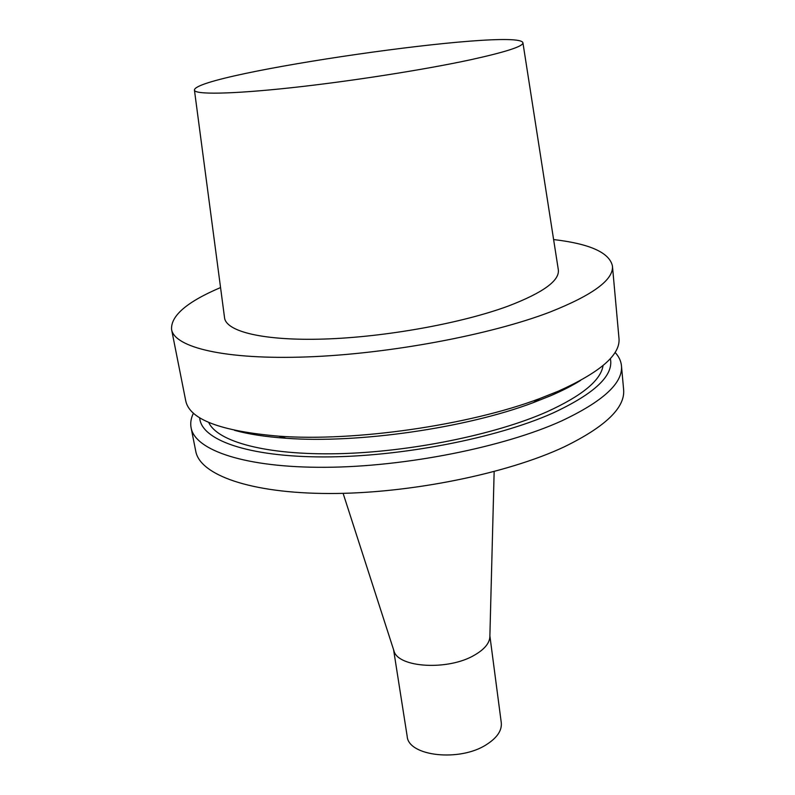 <?xml version="1.0" encoding="UTF-8"?>
<svg xmlns="http://www.w3.org/2000/svg" width="795" height="795" viewBox="0 0 795 795"><rect width="100%" height="100%" fill="white"/><g stroke="black" fill="none" stroke-linecap="round" stroke-linejoin="round"><path stroke-width="1.19" d="M489.879 635.851L501.277 722.695C502.043 730.416 497.223 737.641 486.828 744.368C460.176 762.176 408.183 756.323 407.169 736.259L393.585 649.734M489.869 636.407L489.849 637.103C489.322 643.463 484.264 649.436 474.685 655.01C448.519 670.811 397.997 667.83 393.962 650.916L393.754 650.25M615.072 352.394C618.858 356.488 620.984 360.95 621.461 365.77L623.618 389.55C625.307 407.557 605.571 426.637 564.39 446.78C507.111 473.78 409.206 493.645 329.647 493.506C249.908 493.427 199.883 474.804 195.749 451.212L191.098 427.79C190.194 423.029 190.979 418.15 193.453 413.152M621.461 365.77C623.091 382.961 603.147 401.336 561.638 420.913C503.881 447.158 405.261 466.874 325.274 467.301C245.099 467.788 195.014 450.318 191.098 427.79M610.361 358.575C613.959 375.369 594.789 393.545 552.853 413.082C496.567 438.254 400.511 456.956 323.903 456.926C247.096 456.946 200.817 439.635 199.704 417.743M603.057 365.551C600.861 380.318 582.159 395.731 546.96 411.8C495.325 434.706 409.614 452.176 337.835 453.707C265.937 455.267 217.224 441.593 208.688 422.374M580.509 380.467C572.301 385.595 562.443 390.633 550.965 395.602L533.286 402.638C466.079 428.088 357.75 443.69 286.091 438.264C265.639 436.843 248.457 434.199 234.525 430.334M553.608 239.563C589.86 243.797 609.467 252.601 612.438 265.997L618.987 338.412C620.537 354.659 600.354 372.219 558.458 391.12L539.855 398.514C469.07 425.275 354.083 441.841 278.628 436.157C220.523 431.158 189.568 419.392 185.742 400.849L171.581 329.518C170.647 315.844 186.974 301.852 220.553 287.561M612.438 265.997C613.77 279.651 592.971 294.995 550.031 312.038C490.306 334.953 388.656 354.014 306.85 356.925C224.856 359.897 174.562 347.435 171.581 329.518M522.941 42.88L558.279 269.485C560.048 280.416 543.353 292.62 508.174 306.095C461.706 323.267 385.456 337.09 324.509 339.038C263.443 341.005 225.701 331.525 224.528 317.583L194.447 90.213M470.71 59.734C424.003 69.831 348.866 81.577 289.599 87.917C230.212 94.277 194.377 94.645 194.427 90.083C194.318 73.667 518.38 26.96 522.921 42.741C523.527 46.269 506.117 51.933 470.71 59.734M489.849 637.103L494.152 471.574M393.962 650.916L343.102 493.337M533.286 402.638L539.855 398.514M286.091 438.264L278.628 436.157"/></g></svg>
